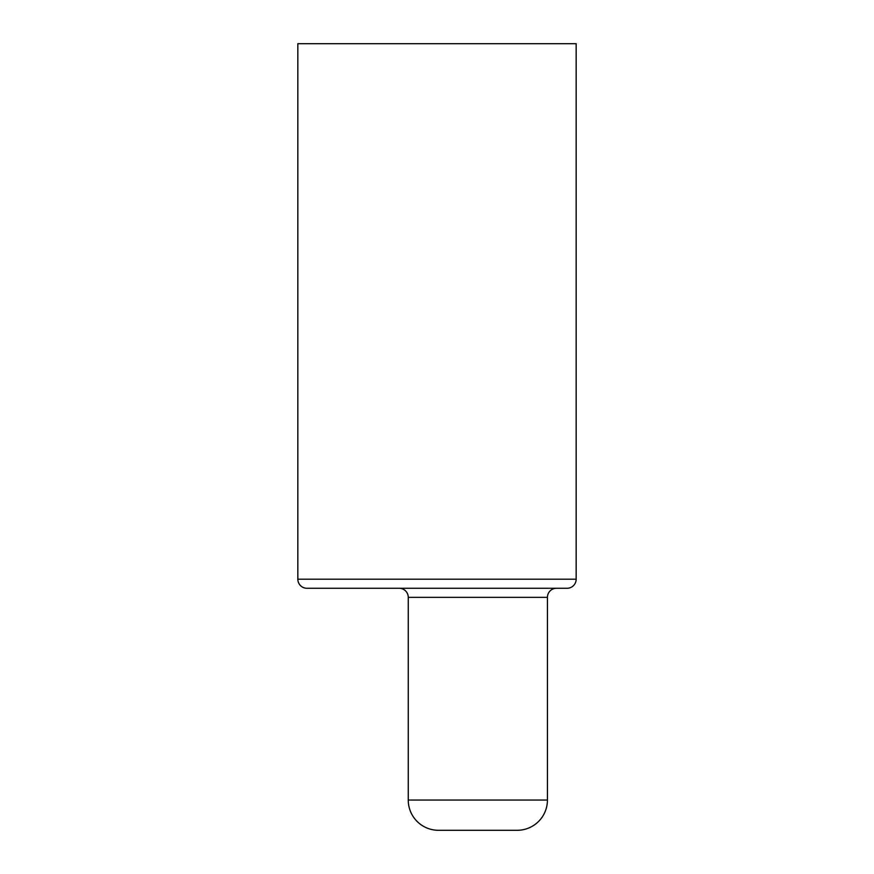 <?xml version="1.0" encoding="UTF-8"?>
<svg xmlns="http://www.w3.org/2000/svg" width="874" height="874" viewBox="0 0 874 874"><rect width="100%" height="100%" fill="white"/><g stroke="black" fill="none" stroke-linecap="round" stroke-linejoin="round"><path stroke-width="1.31" d="M576.163 579.189L576.163 43.7L297.837 43.7L297.837 579.189A9.079 9.079 0 0 0 306.905 588.268L567.095 588.268A9.079 9.079 0 0 0 576.163 579.189L297.837 579.189M556.498 588.268A9.079 9.079 0 0 0 547.43 597.346L547.43 800.049A30.251 30.251 0 0 1 517.168 830.3L438.508 830.3A30.251 30.251 0 0 1 408.256 800.049L408.256 597.346A9.079 9.079 0 0 0 399.178 588.268M547.43 597.346L408.256 597.346M547.43 800.049L408.256 800.049"/></g></svg>
